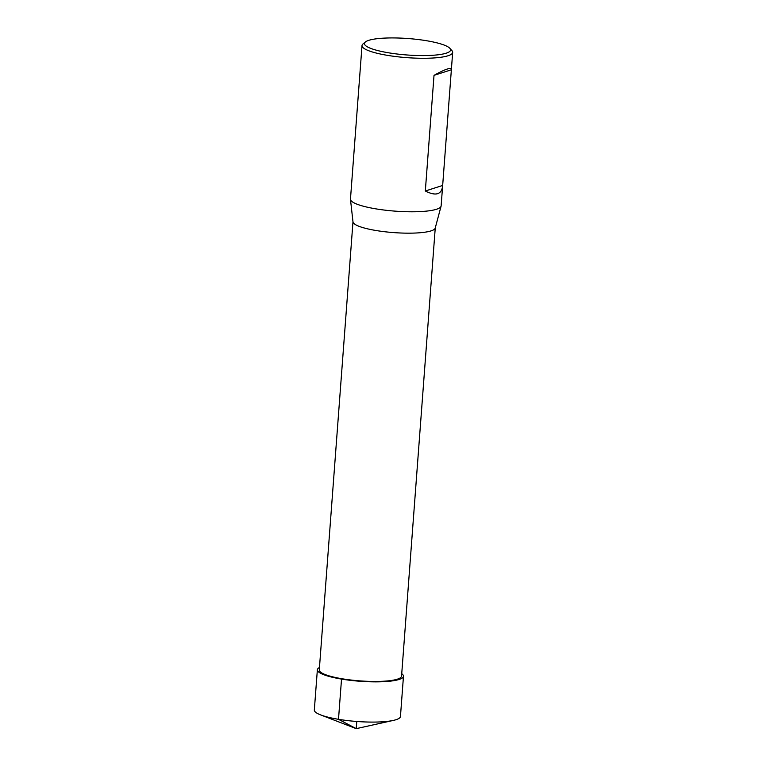 <?xml version="1.0" encoding="UTF-8"?>
<svg xmlns="http://www.w3.org/2000/svg" width="767" height="767" viewBox="0 0 767 767"><rect width="100%" height="100%" fill="white"/><g stroke="black" fill="none" stroke-linecap="round" stroke-linejoin="round"><path stroke-width="1.15" d="M449.865 48.331L451.936 50.641A45.454 8.677 -175.7 0 1 452.674 52.386A45.454 8.677 -175.7 0 1 387.45 55.358A45.454 8.677 -175.7 0 1 362.014 45.569A45.454 8.677 -175.7 0 1 363.002 43.959L365.389 41.984A43.182 8.236 -175.7 0 1 408.13 38.542A43.182 8.236 -175.7 0 1 449.865 48.331A43.182 8.236 -175.7 0 1 433.537 55.224A43.182 8.236 -175.7 0 1 388.61 52.808A43.182 8.236 -175.7 0 1 365.389 41.984M442.636 185.787C441.648 194.569 435.877 196.314 425.321 191.012L434.017 75.348C445.454 68.972 451.236 67.093 451.37 69.682L441.13 205.901A45.454 8.677 -175.7 0 1 441.073 206.208A45.454 8.677 -175.7 0 1 375.907 208.864A45.454 8.677 -175.7 0 1 350.471 199.391A45.454 8.677 -175.7 0 1 350.471 199.084L362.014 45.569M435.253 227.972L401.553 676.12A41.255 7.871 -175.7 0 1 359.828 680.875A41.255 7.871 -175.7 0 1 319.283 669.936L352.983 221.788M350.471 199.391L352.993 221.931A41.255 7.871 4.3 0 0 376.079 230.522A41.255 7.871 4.3 0 0 435.215 228.106L441.073 206.208M434.017 75.348L451.36 69.787M425.321 191.012L442.664 185.451M317.365 669.792L314.326 710.031A43.182 8.236 4.3 0 0 320.654 714.911A43.182 8.236 4.3 0 0 393.471 720.386A43.182 8.236 4.3 0 0 400.451 716.503L403.471 676.264A43.173 8.236 -175.7 0 1 359.8 681.249A43.173 8.236 -175.7 0 1 317.365 669.792A43.173 8.236 -175.7 0 1 319.465 667.511M401.735 673.694A43.173 8.236 -175.7 0 1 403.471 676.264M342.37 678.814L341.526 679.083L338.496 719.321L356.233 728.65L356.78 721.479M452.674 52.386L451.37 69.682M320.654 714.911L356.233 728.65L393.471 720.386"/></g></svg>
